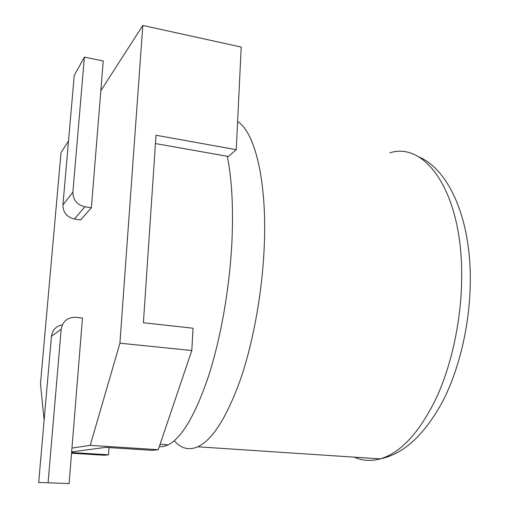 <?xml version="1.0" encoding="UTF-8"?>
<svg xmlns="http://www.w3.org/2000/svg" width="509" height="509" viewBox="0 0 509 509"><rect width="100%" height="100%" fill="white"/><g stroke="black" fill="none" stroke-linecap="round" stroke-linejoin="round"><path stroke-width="0.76" d="M48.1 482.5L61.175 329.272C62.709 321.204 67.576 317.222 75.784 317.317L82.464 318.055L69.097 483.55L38.697 482.443L69.097 483.55M119.914 343.193L191.804 350.529L193.051 328.229L143.404 322.744L156.002 135.241L236.246 149.697L241.215 47.057L142.813 25.45L119.914 343.193L90.233 445.35L71.96 448.073M142.813 25.45L100.833 90.717L103.238 60.946L84.392 57.116L72.876 192.122C73.022 199.942 77.024 204.828 84.876 206.788L91.378 207.761L100.833 90.717M84.876 206.788L74.409 218.997L80.645 219.901L91.378 207.761M68.518 140.961L61.01 152.636L40.478 383.773L44.124 420.288M71.546 453.239L104.243 455.231L108.487 454.798L71.604 452.539M90.233 445.35L158.235 449.714L152.216 450.325L105.808 447.366L71.654 451.884M155.442 143.557L228.356 156.46L236.246 149.697M158.235 449.714L191.804 350.529M109.015 447.57L108.487 454.798M74.409 218.997C66.883 217.158 63.052 212.495 62.925 205.012L74.238 75.459L84.392 57.116M61.175 329.272L51.466 336.252L38.697 482.443M51.466 336.252C52.452 329.915 56.079 326.104 62.346 324.837M159.228 446.775L163.618 446.488L168.205 444.841C181.898 437.778 195.31 414.988 208.442 376.482C220.766 338.466 229.693 287.763 231.939 241.52C233.44 207.411 231.888 178.996 227.281 156.276M174.243 440.724C180.975 448.556 188.826 450.58 197.791 446.8C212.52 439.884 226.747 417.437 240.471 379.459C253.329 341.965 262.364 291.931 264.254 246.203C267.11 180.657 254.844 132.168 237.608 121.536M62.925 205.012L72.876 192.122M354.277 457.165C362.37 460.798 371.029 461.37 380.255 458.883C400.806 452.857 419.55 432.459 436.493 397.675C452.253 363.337 461.828 317.349 461.701 274.828C461.86 191.187 424.92 141.419 389.932 152.815M197.791 446.8L380.255 458.883C403.809 454.047 424.773 434.597 443.148 400.532C460.27 366.83 470.501 320.905 470.303 278.238C470.157 215.453 447.545 168.695 418.436 156.734M168.205 444.841L160.061 444.3"/></g></svg>
